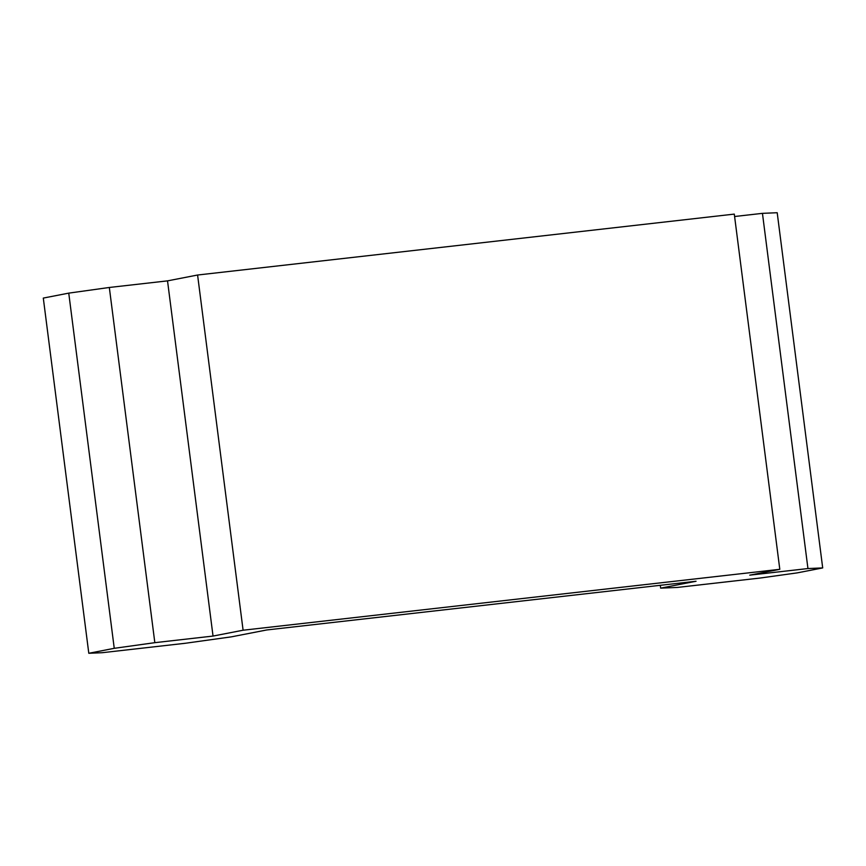 <?xml version="1.0" encoding="UTF-8"?>
<svg xmlns="http://www.w3.org/2000/svg" width="866" height="866" viewBox="0 0 866 866"><rect width="100%" height="100%" fill="white"/><g stroke="black" fill="none" stroke-linecap="round" stroke-linejoin="round"><path stroke-width="1.3" d="M243.097 630.221L213.036 636.066L154.83 642.669L114.247 648.32L88.797 653.278L102.22 652.704L185.172 643.286L231.276 636.867L266.706 629.972L696.069 581.248L660.65 588.144L677.407 587.429L760.359 578.012L797.25 572.87L822.7 567.923L807.946 568.551L749.74 575.154L779.801 569.308L243.097 630.221L197.589 275.02L167.528 280.865L213.036 636.066M197.589 275.02L734.292 214.108L779.801 569.308M734.606 216.511L762.448 213.35L777.203 212.722L822.7 567.923M88.797 653.278L43.3 298.077L68.75 293.13L114.247 648.32M167.528 280.865L109.322 287.469L68.75 293.13M109.322 287.469L154.83 642.669M660.282 585.308L660.65 588.144M762.448 213.35L807.946 568.551"/></g></svg>
